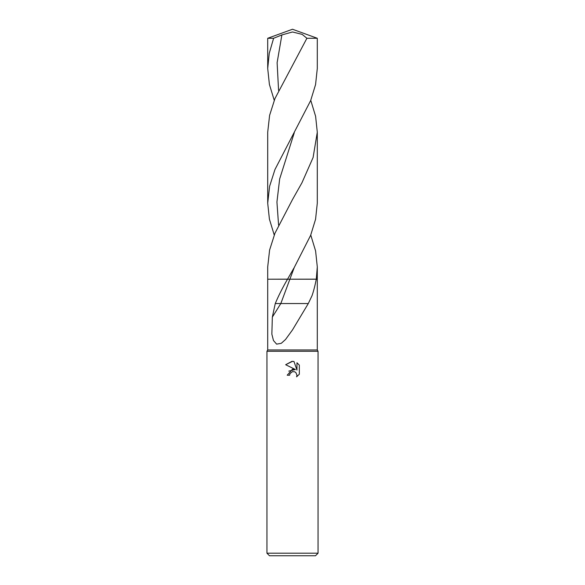 <?xml version="1.0" encoding="UTF-8"?>
<svg xmlns="http://www.w3.org/2000/svg" width="585" height="585" viewBox="0 0 585 585"><rect width="100%" height="100%" fill="white"/><g stroke="black" fill="none" stroke-linecap="round" stroke-linejoin="round"><path stroke-width="0.88" d="M316.288 279.147L287.301 279.213L316.28 279.213C315.015 285.67 313.597 291.162 312.024 295.696L308.295 303.549L275.264 303.549C278.423 295.959 282.504 287.849 287.513 279.213L267.711 279.213L267.711 349.954L266.943 351.285L318.057 351.285L318.057 553.191L266.943 553.191L269.495 555.75L315.505 555.75L318.057 553.191M267.711 349.954L317.289 349.954L318.057 351.285M292.5 371.614L290.014 373.552L289.626 375.219L287.206 375.219L292.5 369.179L295.432 369.53L285.663 364.718L292.5 361.347L293.984 361.508L296.968 370.093L296.968 362.744L299.337 365.135L299.337 374.21L296.588 376.842L296.975 375.197L295.9 372.601L294.708 371.804L292.5 371.614L294.708 371.804L295.9 372.601L296.975 375.197L296.588 376.842L299.337 374.21M310.759 235.031L315.6 250.95L317.289 266.892L317.289 279.213L316.28 279.213L317.289 279.213L317.289 349.954M308.295 303.549L292.5 329.903L285.538 339.49L281.261 343.322L276.617 344.134L273.466 340.529L271.864 334.181L272.332 317.128L275.264 303.549M289.626 375.219L289.875 373.873M295.432 369.53L288.756 371.131M290.014 373.552L292.434 371.629M299.337 365.135L296.968 362.744M293.984 361.508L292.017 361.354M291.988 361.354L285.663 364.718M274.248 100.342L269.4 84.423L267.711 68.482L269.239 53.352L273.612 38.274L281.875 34.939L292.5 31.978L302.204 34.398L306.898 38.274L317.289 38.274L292.5 29.25L267.711 38.274L273.612 38.274M287.527 279.184L294.262 267.477L310.635 235.345L315.571 219.258L317.289 203.178L317.289 132.195L313.099 157.504L301.955 182.769L292.5 199.536L274.965 233.225L269.597 250.051L267.711 266.892L267.711 279.213L287.542 279.162M310.759 100.342L315.608 116.291L317.289 132.195M317.289 266.892L316.28 279.184M274.241 235.031L269.4 219.104L267.711 203.178L269.597 186.337L274.965 169.511L310.642 100.635L315.571 84.562L317.289 68.482L317.289 38.274M306.898 38.274L274.95 98.58L269.597 115.362L267.711 132.195L267.711 203.178M272.332 317.128L280.815 303.549L294.262 267.469M278.577 90.419L277.122 62.675L281.875 34.939M278.577 225.108L276.932 202.022L279.667 178.937L294.27 132.766M266.943 351.285L266.943 553.191M267.711 68.482L267.711 38.274"/></g></svg>
